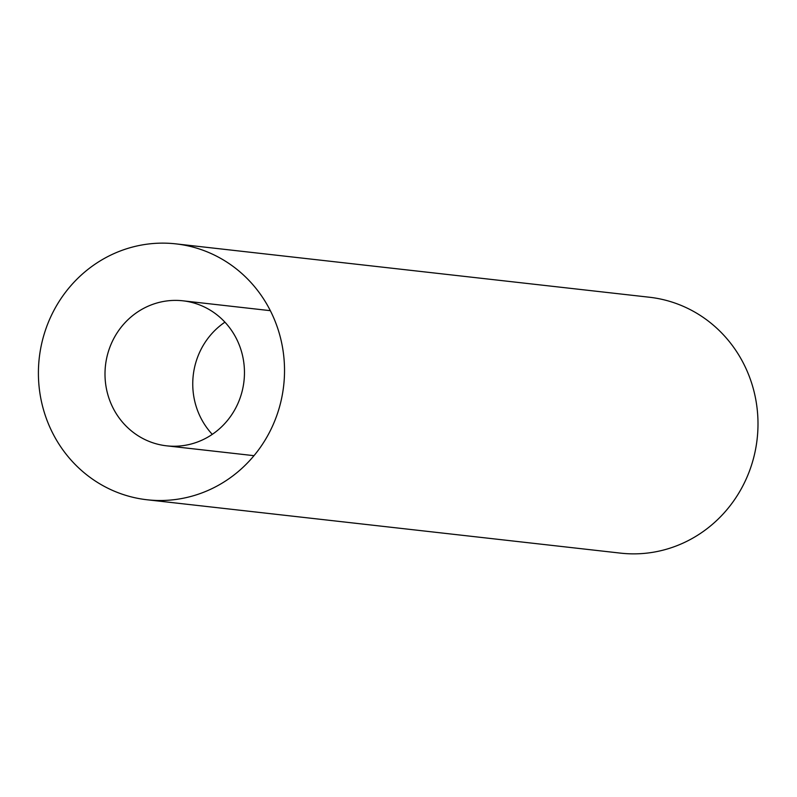 <?xml version="1.0" encoding="UTF-8"?>
<svg xmlns="http://www.w3.org/2000/svg" width="797" height="797" viewBox="0 0 797 797"><rect width="100%" height="100%" fill="white"/><g stroke="black" fill="none" stroke-linecap="round" stroke-linejoin="round"><path stroke-width="1.2" d="M147.056 499.769L620.514 553.128A128.755 122.987 -83.6 0 0 757.15 438.948A128.755 122.987 -83.6 0 0 649.356 297.231L175.888 243.872A128.755 122.987 -83.6 0 0 46.246 418.236A128.755 122.987 -83.6 0 0 147.056 499.769A128.755 122.987 -83.6 0 0 283.682 385.589A128.755 122.987 -83.6 0 0 175.888 243.872M150.244 305.301A72.965 69.688 96.4 0 1 182.902 300.808A72.965 69.688 96.4 0 1 243.982 381.115A72.965 69.688 96.4 0 1 166.563 445.822A72.965 69.688 96.4 0 1 105.503 382.829A72.965 69.688 96.4 0 1 150.244 305.301M224.923 322.167A72.965 69.688 -83.6 0 0 212.281 434.355M270.342 310.671L182.902 300.808M253.994 455.675L166.563 445.822"/></g></svg>
